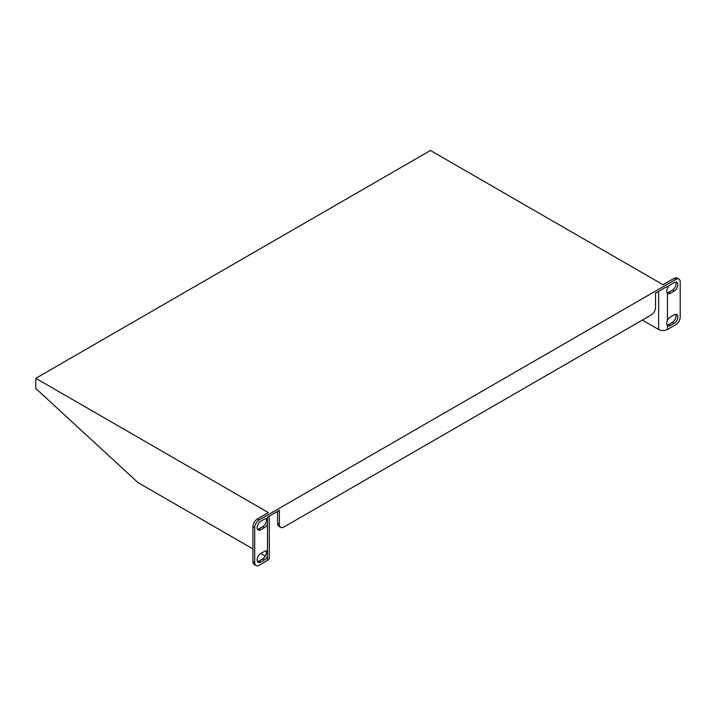 <?xml version="1.0" encoding="UTF-8"?>
<svg xmlns="http://www.w3.org/2000/svg" width="716" height="716" viewBox="0 0 716 716"><rect width="100%" height="100%" fill="white"/><g stroke="black" fill="none" stroke-linecap="round" stroke-linejoin="round"><path stroke-width="1.07" d="M267.489 519.136A5.236 3.025 120 0 0 267.104 518.84A5.236 3.025 120 0 0 264.49 519.1L260.785 521.23A5.236 3.025 120 0 0 257.375 525.848A5.236 3.025 120 0 0 258.172 530.037A5.236 3.025 120 0 0 260.785 529.777L264.49 527.638A5.236 3.025 120 0 0 267.489 524.148L267.489 517.167L279.374 510.302L279.374 524.542A6.229 3.598 120 0 0 280.663 527.388A6.229 3.598 120 0 0 283.778 527.083L651.13 314.995A6.229 3.598 120 0 0 655.534 307.37L655.534 293.13L667.428 286.257L667.428 288.226C666.426 290.401 666.426 292.074 667.428 293.247A5.236 3.025 120 0 0 667.804 293.542A5.236 3.025 120 0 0 670.418 293.283L674.123 291.144A5.236 3.025 120 0 0 677.542 286.534A5.236 3.025 120 0 0 676.736 282.337A5.236 3.025 120 0 0 674.123 282.596L670.418 284.735A5.236 3.025 120 0 0 667.428 288.226M667.428 325.494A5.236 3.025 120 0 0 667.804 325.78A5.236 3.025 120 0 0 670.418 325.52L674.123 323.39A5.236 3.025 120 0 0 677.542 318.781A5.236 3.025 120 0 0 676.736 314.584A5.236 3.025 120 0 0 674.123 314.843L670.418 316.982A5.236 3.025 120 0 0 667.428 320.473C666.426 322.647 666.426 324.321 667.428 325.494L667.428 329.494L675.797 324.661A6.229 3.598 120 0 0 680.2 317.027L680.2 281.934A6.229 3.598 120 0 0 678.911 279.088A6.229 3.598 120 0 0 675.797 279.392L674.033 278.381L663.025 284.735L430.459 150.467L35.8 378.317L35.8 388.493L137.991 482.584L252.945 548.948M265.341 556.108L260.785 553.477A5.236 3.025 120 0 0 257.375 558.086A5.236 3.025 120 0 0 258.172 562.284A5.236 3.025 120 0 0 260.785 562.024L264.49 559.885A5.236 3.025 120 0 0 267.489 556.395L267.489 551.374A5.236 3.025 120 0 0 267.104 551.087A5.236 3.025 120 0 0 264.49 551.347L260.785 553.477M35.8 378.317L268.366 512.584L257.357 518.948L259.111 519.959L675.797 279.392M259.111 519.959A6.229 3.598 120 0 0 254.708 527.594L254.708 562.687A6.229 3.598 120 0 0 255.997 565.533A6.229 3.598 120 0 0 259.111 565.228L267.489 560.395L267.489 556.395M667.428 329.494A6.229 3.598 180 0 1 658.622 329.494L642.324 320.079M667.07 292.763A5.236 3.025 120 0 0 668.663 292.262L672.36 290.123A5.236 3.025 120 0 0 675.707 282.095M667.07 325.01A5.236 3.025 120 0 0 668.663 324.509L672.36 322.37A5.236 3.025 120 0 0 675.707 314.342M674.033 278.381A6.229 3.598 -60 0 1 677.148 278.068L678.911 279.088M269.305 516.111L269.305 557.853A6.229 3.598 180 0 1 267.489 560.395M254.708 527.594L252.945 526.573L252.945 561.666L254.708 562.687M257.447 561.505A5.236 3.025 120 0 0 259.031 561.004L262.727 558.874A5.236 3.025 120 0 0 266.075 550.837M257.447 529.267A5.236 3.025 120 0 0 259.031 528.757L262.727 526.627A5.236 3.025 120 0 0 266.075 518.59M252.945 526.573A6.229 3.598 -60 0 1 257.357 518.948M255.997 565.533L254.243 564.521A6.229 3.598 -60 0 1 252.945 561.666M277.611 511.313L277.611 523.521L279.374 524.542M280.663 527.388L278.909 526.376A6.229 3.598 -60 0 1 277.611 523.521M667.428 293.247L667.428 320.473M267.489 551.374L267.489 524.148M658.622 329.494L658.622 291.349M668.663 324.509L670.418 325.52M672.36 322.37L674.123 323.39M668.663 292.262L670.418 293.283M672.36 290.123L674.123 291.144M259.031 528.757L260.785 529.777M262.727 526.627L264.49 527.638M259.031 561.004L260.785 562.024M262.727 558.874L264.49 559.885"/></g></svg>
